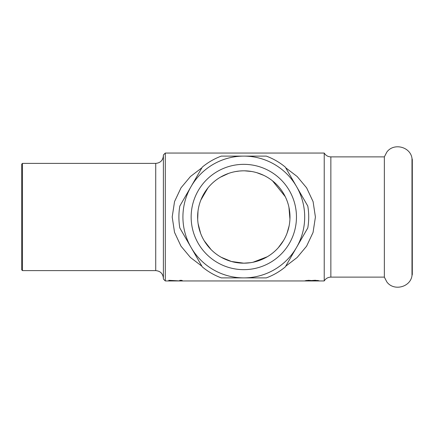 <?xml version="1.0" encoding="UTF-8"?>
<svg xmlns="http://www.w3.org/2000/svg" width="434" height="434" viewBox="0 0 434 434"><rect width="100%" height="100%" fill="white"/><g stroke="black" fill="none" stroke-linecap="round" stroke-linejoin="round"><path stroke-width="0.65" d="M411.991 275.59C410.493 287.324 393.578 291.507 386.786 281.829L384.356 277.12L384.356 156.88L386.786 152.171C393.578 142.493 410.493 146.676 411.991 158.41L412.3 159.56L412.3 274.44L411.991 275.59L411.991 158.41M198.002 211.136L197.687 219.327M198.105 223.602L200.6 233.297M204.213 240.762L211.076 249.572M221.269 257.302L231.436 261.49L243.805 263.178L250.575 262.678M253.027 262.244L267.344 256.727M278.319 247.684L283.538 240.528M287.075 233.129L289.12 225.881M289.934 219.089L288.93 207.192M285.252 196.645L272.481 180.81M263.763 175.358L256.803 172.689M247.461 170.969L251.644 171.495L244.63 170.828M242.595 170.839L239.601 171.012M239.259 171.05L235.299 171.614M228.713 173.361L220.358 177.224M207.935 187.922L200.866 200.02M197.627 217A46.178 46.178 0 0 0 243.805 263.178A46.178 46.178 0 0 0 289.983 217A46.178 46.178 0 0 0 243.805 170.822A46.178 46.178 0 0 0 197.627 217M191.15 217A52.655 52.655 0 0 1 243.805 164.345A52.655 52.655 0 0 1 296.46 217A52.655 52.655 0 0 1 243.805 269.655A52.655 52.655 0 0 1 191.15 217M311.189 280.673L306.404 280.755L310.353 280.82L311.189 280.483M306.404 280.413L306.404 280.755M317.753 280.749L315.22 280.505L312.084 280.825L317.753 280.749L317.753 280.413M312.919 280.359L312.919 280.673M312.084 280.483L312.084 280.825M315.046 280.261L319.088 280.755L317.938 280.923L305.075 280.755L308.487 280.31L311.704 280.565L315.046 280.261M311.574 280.548L311.574 280.885M311.628 280.559L311.628 280.885M168.826 280.31L168.826 280.944L168.826 280.31L178.732 280.874L180.962 280.717L179.801 280.348L181.71 280.348L182.513 280.727L176.15 280.917L170.383 280.521L170.383 280.944L168.826 280.944M180.962 280.348L180.962 280.717M324.225 153.05L324.225 280.95C325.755 278.492 327.963 277.217 330.854 277.12L330.854 156.88C327.963 156.782 325.755 155.508 324.225 153.05L165.305 153.05L163.39 154.965L163.39 279.035L165.305 280.95L165.305 153.05M285.67 266.264L297.127 257.514L306.578 246.214L313.06 232.44L315.415 217.049L313.093 201.642L306.626 187.857L297.176 176.529L285.68 167.752M201.935 167.746L190.466 176.502L181.021 187.808L174.549 201.555L172.2 216.962L174.528 232.353L180.978 246.138L190.428 257.465L201.929 266.243M191.074 247.445L202.32 266.921A64.91 64.91 0 0 0 221.318 277.89L266.297 277.89A64.91 64.91 0 0 0 285.29 266.921L307.782 227.969A64.91 64.91 0 0 0 307.782 206.031L285.29 167.079A64.91 64.91 0 0 0 266.297 156.11L221.318 156.11A64.91 64.91 0 0 0 202.32 167.079L179.828 206.031A64.91 64.91 0 0 0 179.828 227.969L191.074 247.445A60.89 60.89 0 0 0 296.536 247.445A60.89 60.89 0 0 0 243.805 156.11A60.89 60.89 0 0 0 191.074 247.445M21.7 217L21.7 269.845L22.465 270.61L22.465 163.39L21.7 164.155L21.7 217M317.938 280.435L317.938 280.923M22.465 163.39L155.73 163.39L155.73 270.61L22.465 270.61M165.305 280.95L324.225 280.95M155.73 270.61C160.379 271.066 162.934 273.621 163.39 278.27M155.73 163.39C160.379 162.934 162.934 160.379 163.39 155.73M384.356 156.88L330.854 156.88M384.356 277.12L330.854 277.12M412.3 159.56L412.3 274.44"/></g></svg>
